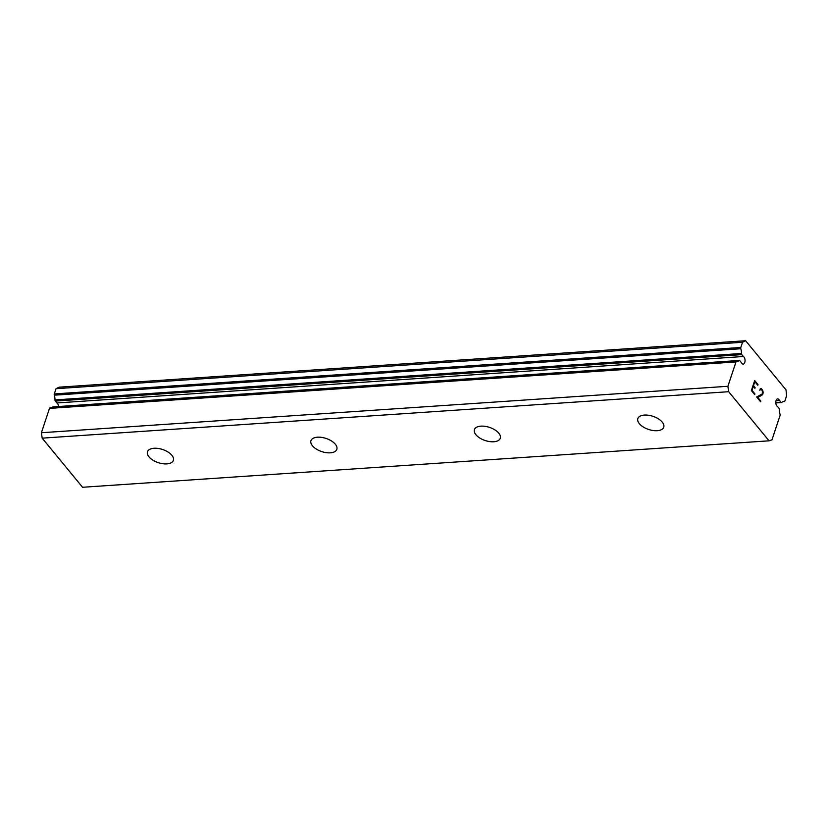 <?xml version="1.0" encoding="UTF-8"?>
<svg xmlns="http://www.w3.org/2000/svg" width="828" height="828" viewBox="0 0 828 828"><rect width="100%" height="100%" fill="white"/><g stroke="black" fill="none" stroke-linecap="round" stroke-linejoin="round"><path stroke-width="1.24" d="M739.383 360.459A1.242 0.673 -93.9 0 0 739.125 360.584A8.88 4.802 -93.9 0 1 737.251 361.453A8.88 4.802 -93.9 0 1 736.589 361.412A1.242 0.673 -93.9 0 0 736.496 361.412A1.242 0.673 -93.9 0 0 735.988 361.939L727.895 386.283L728.671 391.706L769.057 440.817L771.955 439.865L780.048 415.521A1.242 0.673 -93.9 0 0 780.048 414.259A8.88 4.802 -93.9 0 1 779.365 409.518A1.242 0.673 -93.9 0 0 779.024 408.38L777.482 406.496A3.892 2.111 -93.9 0 1 775.805 402.273A3.892 2.111 -93.9 0 1 777.658 398.889A3.892 2.111 -93.9 0 1 778.351 399.055A3.892 2.111 -93.9 0 1 779.49 400.441L781.042 402.325A1.242 0.673 -93.9 0 0 781.466 402.543A1.242 0.673 -93.9 0 0 781.725 402.418A8.88 4.802 -93.9 0 1 783.598 401.549A8.88 4.802 -93.9 0 1 784.261 401.59A1.242 0.673 -93.9 0 0 784.354 401.59A1.242 0.673 -93.9 0 0 784.861 401.062L786.6 395.825L786.01 389.853L745.624 340.732L742.54 342.254L740.801 347.481A1.242 0.673 -93.9 0 0 740.801 348.743A8.88 4.802 -93.9 0 1 741.484 353.484A1.242 0.673 -93.9 0 0 741.826 354.622L743.368 356.506A3.892 2.111 -93.9 0 1 745.055 360.729A3.892 2.111 -93.9 0 1 743.192 364.113A3.892 2.111 -93.9 0 1 742.499 363.947A3.892 2.111 -93.9 0 1 741.36 362.56L739.808 360.677A1.242 0.673 -93.9 0 0 739.383 360.459L52.889 406.9A1.242 0.673 86.1 0 0 52.63 407.024A8.88 4.802 -93.9 0 1 51.45 407.759M779.49 400.441L776.043 400.669M154.018 448.258A13.641 6.924 18.4 0 1 167.991 452.005A13.641 6.924 18.4 0 1 173.383 460.378A13.641 6.924 18.4 0 1 166.863 463.887A13.641 6.924 18.4 0 1 152.89 460.14A13.641 6.924 18.4 0 1 147.498 451.767A13.641 6.924 18.4 0 1 154.018 448.258M317.466 437.194A13.641 6.924 18.4 0 1 331.438 440.941A13.641 6.924 18.4 0 1 336.83 449.314A13.641 6.924 18.4 0 1 330.32 452.823A13.641 6.924 18.4 0 1 316.337 449.076A13.641 6.924 18.4 0 1 310.955 440.703A13.641 6.924 18.4 0 1 317.466 437.194M480.913 426.141A13.641 6.924 18.4 0 1 494.896 429.887A13.641 6.924 18.4 0 1 500.278 438.26A13.641 6.924 18.4 0 1 493.767 441.769A13.641 6.924 18.4 0 1 479.795 438.022A13.641 6.924 18.4 0 1 474.403 429.649A13.641 6.924 18.4 0 1 480.913 426.141M644.37 415.076A13.641 6.924 18.4 0 1 658.343 418.823A13.641 6.924 18.4 0 1 663.735 427.196A13.641 6.924 18.4 0 1 657.215 430.705A13.641 6.924 18.4 0 1 643.242 426.958A13.641 6.924 18.4 0 1 637.85 418.585A13.641 6.924 18.4 0 1 644.37 415.076M754.846 381.687L753.501 385.682L754.836 381.687L757.806 385.279L758.024 384.616L754.681 380.569L758.024 384.616L757.796 385.268M753.521 385.682L755.126 387.639L753.501 385.682M754.898 388.291L755.115 387.649L754.908 388.311L753.294 386.345L751.948 390.35L753.283 386.355M751.969 390.34L754.929 393.942L751.948 390.35M754.691 394.594L754.908 393.942L754.701 394.604L751.358 390.547L754.691 380.559M759.866 390.412L760.28 388.705L761.449 388.777L760.725 388.57M761.449 388.777L762.557 390.123L761.429 388.777M762.557 390.123L762.95 391.282L762.536 390.123M762.95 391.282L763.074 392.12L762.94 391.292M763.074 392.12L763.033 393.435L763.064 392.12M763.033 393.435L762.702 394.418L763.012 393.435M762.702 394.418L762.102 395.039L762.681 394.418M762.102 395.039L760.663 395.929L762.091 395.039M760.663 395.929L757.692 397.316L760.653 395.929M757.692 397.316L760.839 401.135L757.682 397.316M760.839 401.135L760.621 401.797L760.828 401.135M760.601 389.315L760.063 389.874L761.263 389.481L762.298 390.754L762.329 393.869L756.657 396.985L760.621 401.797M736.402 361.422L50.094 407.862A1.242 0.673 86.1 0 0 50.001 407.852A1.242 0.673 86.1 0 0 49.504 408.38L41.4 432.733L42.176 438.147L82.562 487.268L769.057 440.817M745.624 340.732L59.13 387.183L56.045 388.694L54.306 393.931A1.242 0.673 86.1 0 0 54.306 395.184A8.88 4.802 -93.9 0 1 54.99 399.924A1.242 0.673 86.1 0 0 55.331 401.073L56.873 402.957A3.892 2.111 -93.9 0 1 58.54 406.517M728.671 391.706L42.176 438.147M742.54 342.254L56.045 388.694M743.368 356.506L56.873 402.957M727.895 386.283L41.4 432.733M781.042 402.325L775.805 402.677M740.801 347.481L54.306 393.931M740.801 348.743L54.306 395.184M741.484 353.484L54.99 399.924M741.826 354.622L55.331 401.073M739.125 360.584L52.63 407.024M735.988 361.939L49.504 408.38M781.466 402.543L775.815 402.925M736.496 361.412L50.001 407.852"/></g></svg>
